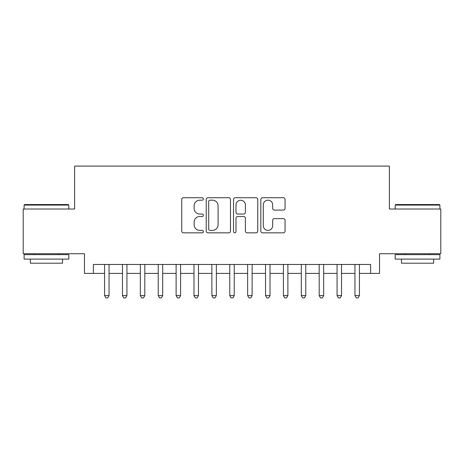 <?xml version="1.0" encoding="UTF-8"?>
<svg xmlns="http://www.w3.org/2000/svg" width="464" height="464" viewBox="0 0 464 464"><rect width="100%" height="100%" fill="white"/><g stroke="black" fill="none" stroke-linecap="round" stroke-linejoin="round"><path stroke-width="0.7" d="M203.389 198.952A1.23 1.23 0 0 0 202.159 197.722L183.506 197.722A1.757 1.757 0 0 0 181.749 199.479L181.749 231.078A1.757 1.757 0 0 0 183.506 232.835L202.159 232.835A1.23 1.23 0 0 0 203.389 231.606A1.23 1.23 0 0 0 202.159 230.376L199.74 230.376A5.62 5.62 0 0 1 194.126 224.756L194.126 222.123A5.62 5.62 0 0 1 199.74 216.508L202.159 216.508A1.23 1.23 0 0 0 203.389 215.279A1.23 1.23 0 0 0 202.159 214.049L199.74 214.049A5.62 5.62 0 0 1 194.126 208.435L194.126 205.801A5.62 5.62 0 0 1 199.74 200.181L202.159 200.181A1.23 1.23 0 0 0 203.389 198.952M283.301 210.099A1.757 1.757 0 0 0 285.058 208.342L285.058 199.479A1.757 1.757 0 0 0 283.301 197.722L262.589 197.722A1.757 1.757 0 0 0 260.832 199.479L260.832 231.078A1.757 1.757 0 0 0 262.589 232.835L283.301 232.835A1.757 1.757 0 0 0 285.058 231.078L285.058 220.371A1.757 1.757 0 0 0 283.301 218.614L274.439 218.614A1.757 1.757 0 0 0 272.681 220.371L272.681 225.678A4.698 4.698 0 0 1 267.989 230.376A4.698 4.698 0 0 1 263.291 225.678L263.291 204.879A4.698 4.698 0 0 1 267.989 200.181A4.698 4.698 0 0 1 272.681 204.879L272.681 208.342A1.757 1.757 0 0 0 274.439 210.099L283.301 210.099M93.397 273.4L93.397 264.463L370.603 264.463L370.603 273.4L379.546 273.4L379.546 253.727L440.8 253.727L440.8 209.02L389.383 209.02L389.383 166.095L74.617 166.095L74.617 209.02L23.2 209.02L23.2 253.727L84.454 253.727L84.454 273.4L104.574 273.4M230.463 199.479A1.757 1.757 0 0 0 228.706 197.722L207.994 197.722A1.757 1.757 0 0 0 206.236 199.479L206.236 231.078A1.757 1.757 0 0 0 207.994 232.835L228.706 232.835A1.757 1.757 0 0 0 230.463 231.078L230.463 199.479M235.294 197.722L256.006 197.722A1.757 1.757 0 0 1 257.764 199.479L257.764 231.078A1.757 1.757 0 0 1 256.006 232.835L247.144 232.835A1.757 1.757 0 0 1 245.386 231.078L245.386 218.26A1.757 1.757 0 0 0 243.629 216.508L237.748 216.508A1.757 1.757 0 0 0 235.996 218.26L235.996 231.606A1.23 1.23 0 0 1 234.767 232.835A1.23 1.23 0 0 1 233.537 231.606L233.537 199.479A1.757 1.757 0 0 1 235.294 197.722M109.046 273.4L122.455 273.4M126.927 273.4L140.343 273.4M144.814 273.4L158.23 273.4M162.696 273.4L176.111 273.4M180.583 273.4L193.998 273.4M198.464 273.4L211.88 273.4M216.352 273.4L229.767 273.4M234.233 273.4L247.648 273.4M252.12 273.4L265.536 273.4M270.002 273.4L283.417 273.4M287.889 273.4L301.304 273.4M305.77 273.4L319.186 273.4M323.657 273.4L337.073 273.4M341.545 273.4L354.954 273.4M359.426 273.4L370.603 273.4M209.925 200.181A1.23 1.23 0 0 0 208.696 201.411L208.696 229.146A1.23 1.23 0 0 0 209.925 230.376L212.471 230.376A5.62 5.62 0 0 0 218.086 224.756L218.086 205.801A5.62 5.62 0 0 0 212.471 200.181L209.925 200.181M245.386 204.966A4.698 4.698 0 0 0 240.688 200.268A4.698 4.698 0 0 0 235.996 204.966L235.996 212.292A1.757 1.757 0 0 0 237.748 214.049L243.629 214.049A1.757 1.757 0 0 0 245.386 212.292L245.386 204.966M109.046 264.463L109.046 295.58L104.574 295.58L104.574 264.463M109.046 295.58L107.706 297.905L105.914 297.905L104.574 295.58M24.633 204.549L68.266 204.549L68.805 205.082L24.093 205.082L24.633 204.549M46.452 259.098L24.093 259.098L24.093 254.626L68.805 254.626L68.805 259.098L46.452 259.098M62.547 259.098L62.547 263.21L30.351 263.21L30.351 259.098M395.734 204.549L439.367 204.549L439.907 205.082L395.195 205.082L395.734 204.549M417.548 259.098L395.195 259.098L395.195 254.626L439.907 254.626L439.907 259.098L417.548 259.098M433.649 259.098L433.649 263.21L401.453 263.21L401.453 259.098M126.927 264.463L126.927 295.58L122.455 295.58L122.455 264.463M126.927 295.58L125.587 297.905L123.801 297.905L122.455 295.58M144.814 264.463L144.814 295.58L140.343 295.58L140.343 264.463M144.814 295.58L143.475 297.905L141.682 297.905L140.343 295.58M162.696 264.463L162.696 295.58L158.23 295.58L158.23 264.463M162.696 295.58L161.356 297.905L159.57 297.905L158.23 295.58M180.583 264.463L180.583 295.58L176.111 295.58L176.111 264.463M180.583 295.58L179.243 297.905L177.451 297.905L176.111 295.58M198.464 264.463L198.464 295.58L193.998 295.58L193.998 264.463M198.464 295.58L197.125 297.905L195.338 297.905L193.998 295.58M216.352 264.463L216.352 295.58L211.88 295.58L211.88 264.463M216.352 295.58L215.012 297.905L213.22 297.905L211.88 295.58M234.233 264.463L234.233 295.58L229.767 295.58L229.767 264.463M234.233 295.58L232.893 297.905L231.107 297.905L229.767 295.58M252.12 264.463L252.12 295.58L247.648 295.58L247.648 264.463M252.12 295.58L250.78 297.905L248.988 297.905L247.648 295.58M270.002 264.463L270.002 295.58L265.536 295.58L265.536 264.463M270.002 295.58L268.662 297.905L266.875 297.905L265.536 295.58M287.889 264.463L287.889 295.58L283.417 295.58L283.417 264.463M287.889 295.58L286.549 297.905L284.757 297.905L283.417 295.58M305.77 264.463L305.77 295.58L301.304 295.58L301.304 264.463M305.77 295.58L304.43 297.905L302.644 297.905L301.304 295.58M323.657 264.463L323.657 295.58L319.186 295.58L319.186 264.463M323.657 295.58L322.318 297.905L320.525 297.905L319.186 295.58M341.545 264.463L341.545 295.58L337.073 295.58L337.073 264.463M341.545 295.58L340.199 297.905L338.413 297.905L337.073 295.58M359.426 264.463L359.426 295.58L354.954 295.58L354.954 264.463M359.426 295.58L358.086 297.905L356.294 297.905L354.954 295.58M24.093 209.02L24.093 205.082M34.29 254.626L34.29 253.727M58.609 254.626L58.609 253.727M68.805 209.02L68.805 205.082M395.195 209.02L395.195 205.082M405.391 254.626L405.391 253.727M429.71 254.626L429.71 253.727M439.907 209.02L439.907 205.082"/></g></svg>
